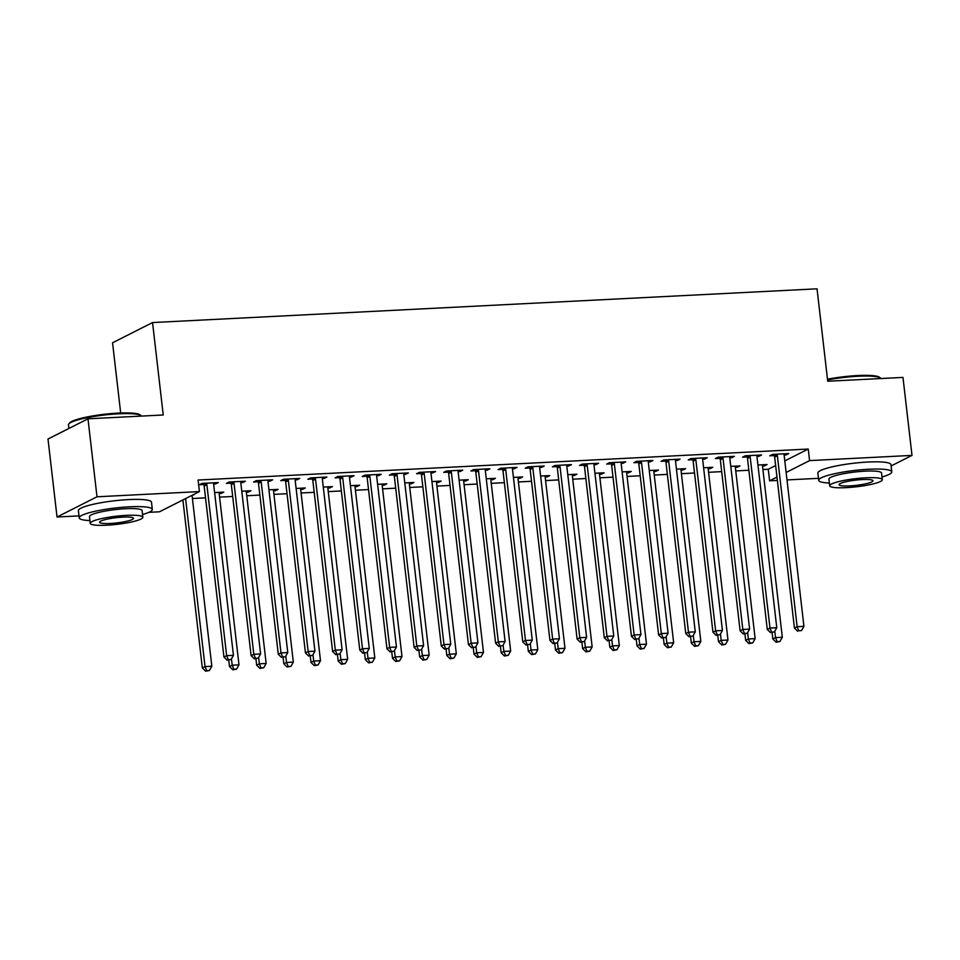<?xml version="1.0" encoding="UTF-8"?>
<svg xmlns="http://www.w3.org/2000/svg" width="960" height="960" viewBox="0 0 960 960"><rect width="100%" height="100%" fill="white"/><g stroke="black" fill="none" stroke-linecap="round" stroke-linejoin="round"><path stroke-width="1.44" d="M192.42 498.504L205.524 497.844M219.588 497.124L232.692 496.464M246.756 495.744L259.86 495.084M273.912 494.364L287.028 493.704M301.08 492.984L314.196 492.324M328.248 491.604L341.364 490.944M355.416 490.236L368.532 489.564M382.584 488.856L395.688 488.184M409.752 487.476L422.856 486.804M436.92 486.096L450.024 485.424M464.076 484.716L477.192 484.044M491.244 483.336L504.36 482.664M518.412 481.956L531.528 481.284M545.58 480.576L558.696 479.904M572.748 479.196L585.864 478.524M599.916 477.816L613.02 477.144M627.084 476.436L640.188 475.764M654.24 475.056L667.356 474.384M681.408 473.676L694.524 473.004M708.576 472.296L721.692 471.624M735.744 470.916L748.86 470.244M762.912 469.536L768.264 469.26L769.596 480.816L776.976 477.084M79.008 515.892L57.024 517.008L97.008 496.788L199.428 491.592L159.444 511.8L148.848 512.34M97.008 496.788L87.984 418.812L48 439.02L57.024 517.008M120.684 413.004L112.56 342.78L152.544 322.56L817.032 288.816L827.724 381.24L902.976 377.412L912 455.4L891.108 465.96M818.472 478.332L786.996 479.928M777.36 480.42L769.596 480.816M220.944 492.264L221.088 493.488L223.788 492.12L214.608 492.588M221.088 493.488L219.192 493.584M242.556 481.344L242.7 482.568L245.4 481.2L229.104 482.028L226.404 483.396L230.796 483.168M242.7 482.568L240.804 482.664M275.28 489.504L275.424 490.728L278.124 489.36L268.944 489.828M275.424 490.728L273.516 490.824M296.892 478.584L297.036 479.808L299.736 478.44L283.44 479.268L280.74 480.636L285.132 480.408M297.036 479.808L295.14 479.904M329.616 486.744L329.748 487.968L332.448 486.6L323.28 487.068M329.748 487.968L327.852 488.064M351.228 475.824L351.372 477.048L354.072 475.68L337.764 476.508L335.064 477.876L339.468 477.648M351.372 477.048L349.464 477.144M383.94 483.996L384.084 485.208L386.784 483.84L377.616 484.308M384.084 485.208L382.188 485.304M405.564 473.064L405.696 474.288L408.396 472.92L392.1 473.748L389.4 475.116L393.792 474.888M405.696 474.288L403.8 474.384M438.276 481.236L438.42 482.448L441.12 481.092L431.94 481.548M438.42 482.448L436.524 482.544M459.888 470.304L460.032 471.528L462.732 470.16L446.436 470.988L443.736 472.356L448.128 472.128M460.032 471.528L458.136 471.624M492.612 478.476L492.744 479.688L495.456 478.332L486.276 478.788M492.744 479.688L490.848 479.784M514.224 467.544L514.368 468.768L517.068 467.4L500.772 468.228L498.06 469.596L502.464 469.368M514.368 468.768L512.472 468.864M546.936 475.716L547.08 476.928L549.78 475.572L540.612 476.028M547.08 476.928L545.184 477.024M568.56 464.784L568.692 466.008L571.404 464.64L555.096 465.468L552.396 466.836L556.8 466.608M568.692 466.008L566.796 466.104M601.272 472.956L601.416 474.168L604.116 472.812L594.936 473.268M601.416 474.168L599.52 474.264M622.884 462.024L623.028 463.248L625.728 461.88L609.432 462.708L606.732 464.076L611.124 463.848M623.028 463.248L621.132 463.344M655.608 470.196L655.752 471.408L658.452 470.052L649.272 470.52M655.752 471.408L653.844 471.516M677.22 459.264L677.364 460.488L680.064 459.12L663.768 459.948L661.068 461.316L665.46 461.088M677.364 460.488L675.468 460.584M709.944 467.436L710.076 468.66L712.776 467.292L703.608 467.76M710.076 468.66L708.18 468.756M731.556 456.504L731.7 457.728L734.4 456.36L718.092 457.188L715.392 458.556L719.796 458.328M731.7 457.728L729.792 457.824M764.268 464.676L764.412 465.9L767.112 464.532L757.944 465M764.412 465.9L762.516 465.996M785.892 453.744L786.024 454.968L788.724 453.6L772.428 454.428L769.728 455.796L774.12 455.568M786.024 454.968L784.128 455.064M768.264 469.26L775.632 465.528M784.788 460.908L808.248 449.052L198.096 480.036L199.428 491.592M758.724 455.124L758.856 456.348L761.568 454.98L745.26 455.808L742.56 457.176L746.964 456.948M758.856 456.348L756.96 456.444M737.1 466.056L737.244 467.28L739.944 465.912L730.776 466.38M737.244 467.28L735.348 467.376M704.388 457.884L704.532 459.108L707.232 457.74L690.936 458.568L688.224 459.936L692.628 459.708M704.532 459.108L702.636 459.204M682.776 468.816L682.908 470.04L685.62 468.672L676.44 469.14M682.908 470.04L681.012 470.136M650.052 460.644L650.196 461.868L652.896 460.5L636.6 461.328L633.9 462.696L638.292 462.468M650.196 461.868L648.3 461.964M628.44 471.576L628.584 472.788L631.284 471.432L622.104 471.888M628.584 472.788L626.688 472.896M595.728 463.404L595.86 464.628L598.56 463.26L582.264 464.088L579.564 465.456L583.956 465.228M595.86 464.628L593.964 464.724M574.104 474.336L574.248 475.548L576.948 474.192L567.78 474.648M574.248 475.548L572.352 475.644M541.392 466.164L541.536 467.388L544.236 466.02L527.928 466.848L525.228 468.216L529.632 467.988M541.536 467.388L539.628 467.484M519.78 477.096L519.912 478.308L522.612 476.952L513.444 477.408M519.912 478.308L518.016 478.404M487.056 468.924L487.2 470.148L489.9 468.78L473.604 469.608L470.904 470.976L475.296 470.748M487.2 470.148L485.304 470.244M465.444 479.856L465.588 481.068L468.288 479.712L459.108 480.168M465.588 481.068L463.68 481.164M432.72 471.684L432.864 472.908L435.564 471.54L419.268 472.368L416.568 473.736L420.96 473.508M432.864 472.908L430.968 473.004M411.108 482.616L411.252 483.828L413.952 482.46L404.772 482.928M411.252 483.828L409.356 483.924M378.396 474.444L378.528 475.668L381.24 474.3L364.932 475.128L362.232 476.496L366.636 476.268M378.528 475.668L376.632 475.764M356.772 485.364L356.916 486.588L359.616 485.22L350.448 485.688M356.916 486.588L355.02 486.684M324.06 477.204L324.204 478.428L326.904 477.06L310.608 477.888L307.896 479.256L312.3 479.028M324.204 478.428L322.308 478.524M302.448 488.124L302.58 489.348L305.292 487.98L296.112 488.448M302.58 489.348L300.684 489.444M269.724 479.964L269.868 481.188L272.568 479.82L256.272 480.648L253.572 482.016L257.964 481.788M269.868 481.188L267.972 481.284M248.112 490.884L248.256 492.108L250.956 490.74L241.776 491.208M248.256 492.108L246.36 492.204M215.4 482.724L215.532 483.948L218.232 482.58L201.936 483.408L199.236 484.776L203.628 484.548M215.532 483.948L213.636 484.044M193.872 494.4L195.54 493.56M193.92 494.868L192.84 494.928M808.248 449.052L809.58 460.608L912 455.4M87.984 418.812L163.236 414.984L152.544 322.56M786.132 472.464L809.58 460.608M777.36 455.688L774.66 457.056L794.436 628.044L797.136 626.676L777.36 455.688A2.94 2.688 63.2 0 0 777.036 454.62L776.832 454.212M798.804 630.744L801.516 630.6L798.804 630.744L797.136 626.676L803.928 626.34L784.152 455.352A2.94 2.688 63.2 0 1 784.224 454.26L784.332 453.828M774.66 457.056A2.94 2.688 63.2 0 0 774.336 455.988L773.52 454.38M794.436 628.044L797.724 631.284M801.516 630.6L803.928 626.34M772.08 632.592L772.824 638.976L775.524 637.608L782.316 637.26L762.528 466.272A2.94 2.688 -116.8 0 1 762.6 465.18L762.72 464.748M774.792 631.212L775.524 637.608L777.192 641.664L776.112 642.216L779.904 641.532L777.192 641.664M782.316 637.26L779.904 641.532M776.112 642.216L772.824 638.976M750.192 457.068L747.492 458.436L767.268 629.424L769.98 628.056L750.192 457.068A2.94 2.688 63.2 0 0 749.868 456L749.664 455.592M771.636 632.124L774.348 631.98L771.636 632.124L769.98 628.056L776.772 627.72L756.984 456.732A2.94 2.688 63.2 0 1 757.056 455.64L757.164 455.208M747.492 458.436A2.94 2.688 63.2 0 0 747.168 457.368L746.352 455.76M767.268 629.424L770.556 632.664M774.348 631.98L776.772 627.72M723.024 458.448L720.324 459.816L740.112 630.804L742.812 629.436L723.024 458.448A2.94 2.688 63.2 0 0 722.7 457.38L722.496 456.972M744.468 633.504L747.192 633.36L744.468 633.504L742.812 629.436L749.604 629.1L729.816 458.112A2.94 2.688 63.2 0 1 729.888 457.02L729.996 456.588M720.324 459.816A2.94 2.688 63.2 0 0 720 458.748L719.184 457.14M740.112 630.804L743.388 634.044M747.192 633.36L749.604 629.1M744.924 633.972L745.656 640.356L748.356 638.988L755.148 638.64L735.372 467.652A2.94 2.688 -116.8 0 1 735.444 466.56L735.552 466.128M747.624 632.592L748.356 638.988L750.024 643.044L748.944 643.596L752.736 642.912L750.024 643.044M755.148 638.64L752.736 642.912M748.944 643.596L745.656 640.356M717.756 635.352L718.488 641.736L721.188 640.368L727.98 640.02L708.204 469.032A2.94 2.688 -116.8 0 1 708.276 467.94L708.384 467.508M720.456 633.972L721.188 640.368L722.856 644.424L721.776 644.976L725.568 644.292L722.856 644.424M727.98 640.02L725.568 644.292M721.776 644.976L718.488 641.736M827.496 379.224A35.904 5.532 -6.6 0 1 857.568 375.552A35.904 5.532 -6.6 0 1 879.516 377.292L880.476 378.036A36.78 5.676 173.4 0 0 858 376.26A36.78 5.676 173.4 0 0 827.58 379.932M882.012 476.952A36.78 5.676 173.4 0 0 891.792 471.864A36.78 5.676 173.4 0 0 868.752 469.26A36.78 5.676 173.4 0 0 818.712 480.324A36.78 5.676 173.4 0 0 829.392 483.048M891.792 471.864L890.952 464.64A36.78 5.676 173.4 0 0 867.924 462.036A36.78 5.676 173.4 0 0 817.872 473.1L818.712 480.324M829.704 485.772L828.936 479.136A26.484 4.08 -6.6 0 1 864.972 471.168A26.484 4.08 -6.6 0 1 881.556 473.052L882.324 479.688A26.484 4.08 173.4 0 0 865.74 477.816A26.484 4.08 173.4 0 0 829.704 485.772A26.484 4.08 173.4 0 0 846.288 487.644A26.484 4.08 173.4 0 0 882.324 479.688M849.744 485.904A17.064 2.628 173.4 0 0 872.976 480.768A17.064 2.628 173.4 0 0 862.284 479.568A17.064 2.628 173.4 0 0 839.064 484.692A17.064 2.628 173.4 0 0 849.744 485.904M68.82 423.936L69.588 423A35.904 5.532 -6.6 0 1 118.104 413.112A35.904 5.532 -6.6 0 1 140.052 414.84L141.012 415.584A36.78 5.676 173.4 0 0 118.524 413.82A36.78 5.676 173.4 0 0 68.82 423.936A36.78 5.676 173.4 0 0 68.484 424.872L68.892 428.46M142.548 514.512A36.78 5.676 173.4 0 0 152.316 509.424A36.78 5.676 173.4 0 0 129.288 506.82A36.78 5.676 173.4 0 0 79.236 517.872A36.78 5.676 173.4 0 0 89.928 520.596M152.316 509.424L151.488 502.2A36.78 5.676 173.4 0 0 128.46 499.596A36.78 5.676 173.4 0 0 78.408 510.648L79.236 517.872M90.24 523.332L89.472 516.696A26.484 4.08 -6.6 0 1 125.508 508.728A26.484 4.08 -6.6 0 1 142.092 510.6L142.86 517.248A26.484 4.08 173.4 0 0 126.276 515.376A26.484 4.08 173.4 0 0 90.24 523.332A26.484 4.08 173.4 0 0 106.824 525.204A26.484 4.08 173.4 0 0 142.86 517.248M110.28 523.464A17.064 2.628 173.4 0 0 133.5 518.328A17.064 2.628 173.4 0 0 122.82 517.116A17.064 2.628 173.4 0 0 99.6 522.252A17.064 2.628 173.4 0 0 110.28 523.464M695.856 459.828L693.156 461.196L712.944 632.184L715.644 630.816L695.856 459.828A2.94 2.688 63.2 0 0 695.532 458.76L695.328 458.352M717.3 634.884L720.024 634.74L717.3 634.884L715.644 630.816L722.436 630.468L702.648 459.48A2.94 2.688 63.2 0 1 702.72 458.4L702.828 457.968M693.156 461.196A2.94 2.688 63.2 0 0 692.832 460.128L692.028 458.52M712.944 632.184L716.22 635.424M720.024 634.74L722.436 630.468M668.688 461.208L665.988 462.576L685.776 633.564L688.476 632.196L668.688 461.208A2.94 2.688 63.2 0 0 668.376 460.14L668.16 459.732M690.132 636.264L692.856 636.12L690.132 636.264L688.476 632.196L695.268 631.848L675.48 460.86A2.94 2.688 63.2 0 1 675.552 459.78L675.672 459.348M665.988 462.576A2.94 2.688 63.2 0 0 665.664 461.508L664.86 459.9M685.776 633.564L689.052 636.804M692.856 636.12L695.268 631.848M690.588 636.732L691.32 643.116L694.032 641.748L700.824 641.4L681.036 470.412A2.94 2.688 -116.8 0 1 681.108 469.32L681.216 468.888M693.288 635.352L694.032 641.748L695.688 645.804L694.608 646.356L698.4 645.672L695.688 645.804M700.824 641.4L698.4 645.672M694.608 646.356L691.32 643.116M663.42 638.112L664.164 644.496L666.864 643.128L673.656 642.78L653.868 471.792A2.94 2.688 -116.8 0 1 653.94 470.7L654.048 470.268M666.12 636.732L666.864 643.128L668.52 647.184L667.44 647.736L671.244 647.052L668.52 647.184M673.656 642.78L671.244 647.052M667.44 647.736L664.164 644.496M641.52 462.588L638.82 463.956L658.608 634.944L661.308 633.576L641.52 462.588A2.94 2.688 63.2 0 0 641.208 461.52L640.992 461.112M662.976 637.644L665.688 637.5L662.976 637.644L661.308 633.576L668.1 633.228L648.312 462.24A2.94 2.688 63.2 0 1 648.384 461.16L648.504 460.728M638.82 463.956A2.94 2.688 63.2 0 0 638.508 462.888L637.692 461.28M658.608 634.944L661.896 638.184M665.688 637.5L668.1 633.228M636.252 639.492L636.996 645.864L639.696 644.508L646.488 644.16L626.7 473.172A2.94 2.688 -116.8 0 1 626.772 472.08L626.88 471.648M638.952 638.112L639.696 644.508L641.352 648.564L640.272 649.116L644.076 648.432L641.352 648.564M646.488 644.16L644.076 648.432M640.272 649.116L636.996 645.864M614.364 463.968L611.652 465.336L631.44 636.324L634.14 634.956L614.364 463.968A2.94 2.688 63.2 0 0 614.04 462.9L613.824 462.492M635.808 639.024L638.52 638.88L635.808 639.024L634.14 634.956L640.932 634.608L621.156 463.62A2.94 2.688 63.2 0 1 621.228 462.54L621.336 462.108M611.652 465.336A2.94 2.688 63.2 0 0 611.34 464.268L610.524 462.66M631.44 636.324L634.728 639.564M638.52 638.88L640.932 634.608M609.084 640.872L609.828 647.244L612.528 645.888L619.32 645.54L599.532 474.552A2.94 2.688 -116.8 0 1 599.604 473.46L599.724 473.028M611.784 639.492L612.528 645.888L614.184 649.944L613.104 650.496L616.908 649.812L614.184 649.944M619.32 645.54L616.908 649.812M613.104 650.496L609.828 647.244M587.196 465.348L584.496 466.716L604.272 637.704L606.972 636.336L587.196 465.348A2.94 2.688 63.2 0 0 586.872 464.28L586.668 463.872M608.64 640.404L611.352 640.26L608.64 640.404L606.972 636.336L613.764 635.988L593.988 465A2.94 2.688 63.2 0 1 594.06 463.92L594.168 463.488M584.496 466.716A2.94 2.688 63.2 0 0 584.172 465.648L583.356 464.028M604.272 637.704L607.56 640.944M611.352 640.26L613.764 635.988M560.028 466.728L557.328 468.096L577.104 639.084L579.816 637.716L560.028 466.728A2.94 2.688 63.2 0 0 559.704 465.66L559.5 465.24M581.472 641.784L584.184 641.64L581.472 641.784L579.816 637.716L586.608 637.368L566.82 466.38A2.94 2.688 63.2 0 1 566.892 465.3L567 464.868M557.328 468.096A2.94 2.688 63.2 0 0 557.004 467.028L556.188 465.408M577.104 639.084L580.392 642.324M584.184 641.64L586.608 637.368M532.86 468.108L530.16 469.476L549.948 640.464L552.648 639.096L532.86 468.108A2.94 2.688 63.2 0 0 532.536 467.04L532.332 466.62M554.304 643.164L557.028 643.02L554.304 643.164L552.648 639.096L559.44 638.748L539.652 467.76A2.94 2.688 63.2 0 1 539.724 466.68L539.832 466.248M530.16 469.476A2.94 2.688 63.2 0 0 529.836 468.408L529.02 466.788M549.948 640.464L553.224 643.704M557.028 643.02L559.44 638.748M505.692 469.488L502.992 470.856L522.78 641.844L525.48 640.476L505.692 469.488A2.94 2.688 63.2 0 0 505.368 468.42L505.164 468M527.136 644.532L529.86 644.4L527.136 644.532L525.48 640.476L532.272 640.128L512.484 469.14A2.94 2.688 63.2 0 1 512.556 468.06L512.664 467.628M502.992 470.856A2.94 2.688 63.2 0 0 502.668 469.788L501.864 468.168M522.78 641.844L526.056 645.084M529.86 644.4L532.272 640.128M478.524 470.868L475.824 472.236L495.612 643.224L498.312 641.856L478.524 470.868A2.94 2.688 63.2 0 0 478.212 469.8L477.996 469.38M499.968 645.912L502.692 645.78L499.968 645.912L498.312 641.856L505.104 641.508L485.316 470.52A2.94 2.688 63.2 0 1 485.388 469.44L485.508 469.008M475.824 472.236A2.94 2.688 63.2 0 0 475.5 471.168L474.696 469.548M495.612 643.224L498.888 646.464M502.692 645.78L505.104 641.508M451.356 472.248L448.656 473.616L468.444 644.604L471.144 643.236L451.356 472.248A2.94 2.688 63.2 0 0 451.044 471.18L450.828 470.76M472.812 647.292L475.524 647.16L472.812 647.292L471.144 643.236L477.936 642.888L458.148 471.9A2.94 2.688 63.2 0 1 458.22 470.82L458.34 470.388M448.656 473.616A2.94 2.688 63.2 0 0 448.344 472.548L447.528 470.928M468.444 644.604L471.732 647.844M475.524 647.16L477.936 642.888M424.2 473.628L421.488 474.996L441.276 645.984L443.976 644.616L424.2 473.628A2.94 2.688 63.2 0 0 423.876 472.56L423.66 472.14M445.644 648.672L448.356 648.54L445.644 648.672L443.976 644.616L450.768 644.268L430.992 473.28A2.94 2.688 63.2 0 1 431.064 472.2L431.172 471.768M421.488 474.996A2.94 2.688 63.2 0 0 421.176 473.928L420.36 472.308M441.276 645.984L444.564 649.224M448.356 648.54L450.768 644.268M397.032 475.008L394.332 476.376L414.108 647.364L416.808 645.996L397.032 475.008A2.94 2.688 63.2 0 0 396.708 473.94L396.504 473.52M418.476 650.052L421.188 649.92L418.476 650.052L416.808 645.996L423.6 645.648L403.824 474.66A2.94 2.688 63.2 0 1 403.896 473.58L404.004 473.148M394.332 476.376A2.94 2.688 63.2 0 0 394.008 475.308L393.192 473.688M414.108 647.364L417.396 650.604M421.188 649.92L423.6 645.648M369.864 476.388L367.164 477.756L386.94 648.744L389.652 647.376L369.864 476.388A2.94 2.688 63.2 0 0 369.54 475.32L369.336 474.9M391.308 651.432L394.02 651.3L391.308 651.432L389.652 647.376L396.444 647.028L376.656 476.04A2.94 2.688 63.2 0 1 376.728 474.96L376.836 474.528M367.164 477.756A2.94 2.688 63.2 0 0 366.84 476.688L366.024 475.068M386.94 648.744L390.228 651.984M394.02 651.3L396.444 647.028M342.696 477.768L339.996 479.136L359.784 650.124L362.484 648.756L342.696 477.768A2.94 2.688 63.2 0 0 342.372 476.7L342.168 476.28M364.14 652.812L366.864 652.68L364.14 652.812L362.484 648.756L369.276 648.408L349.488 477.42A2.94 2.688 63.2 0 1 349.56 476.34L349.668 475.908M339.996 479.136A2.94 2.688 63.2 0 0 339.672 478.068L338.856 476.448M359.784 650.124L363.06 653.364M366.864 652.68L369.276 648.408M315.528 479.148L312.828 480.516L332.616 651.504L335.316 650.136L315.528 479.148A2.94 2.688 63.2 0 0 315.204 478.08L315 477.66M336.972 654.192L339.696 654.06L336.972 654.192L335.316 650.136L342.108 649.788L322.32 478.8A2.94 2.688 63.2 0 1 322.392 477.72L322.5 477.288M312.828 480.516A2.94 2.688 63.2 0 0 312.504 479.448L311.7 477.828M332.616 651.504L335.892 654.744M339.696 654.06L342.108 649.788M288.36 480.528L285.66 481.896L305.448 652.884L308.148 651.516L288.36 480.528A2.94 2.688 63.2 0 0 288.048 479.46L287.832 479.04M309.804 655.572L312.528 655.44L309.804 655.572L308.148 651.516L314.94 651.168L295.152 480.18A2.94 2.688 63.2 0 1 295.224 479.088L295.344 478.668M285.66 481.896A2.94 2.688 63.2 0 0 285.336 480.828L284.532 479.208M305.448 652.884L308.724 656.124M312.528 655.44L314.94 651.168M261.192 481.908L258.492 483.276L278.28 654.264L280.98 652.896L261.192 481.908A2.94 2.688 63.2 0 0 260.88 480.84L260.664 480.42M282.648 656.952L285.36 656.82L282.648 656.952L280.98 652.896L287.772 652.548L267.984 481.56A2.94 2.688 63.2 0 1 268.056 480.468L268.176 480.036M258.492 483.276A2.94 2.688 63.2 0 0 258.18 482.208L257.364 480.588M278.28 654.264L281.568 657.504M285.36 656.82L287.772 652.548M234.036 483.288L231.324 484.656L251.112 655.644L253.812 654.276L234.036 483.288A2.94 2.688 63.2 0 0 233.712 482.22L233.496 481.8M255.48 658.332L258.192 658.2L255.48 658.332L253.812 654.276L260.604 653.928L240.828 482.94A2.94 2.688 63.2 0 1 240.9 481.848L241.008 481.416M231.324 484.656A2.94 2.688 63.2 0 0 231.012 483.588L230.196 481.968M251.112 655.644L254.4 658.884M258.192 658.2L260.604 653.928M581.916 642.252L582.66 648.624L585.36 647.268L592.152 646.92L572.364 475.932A2.94 2.688 -116.8 0 1 572.436 474.84L572.556 474.408M584.628 640.872L585.36 647.268L587.028 651.324L585.948 651.876L589.74 651.192L587.028 651.324M592.152 646.92L589.74 651.192M585.948 651.876L582.66 648.624M554.76 643.632L555.492 650.004L558.192 648.648L564.984 648.3L545.208 477.312A2.94 2.688 -116.8 0 1 545.28 476.22L545.388 475.788M557.46 642.252L558.192 648.648L559.86 652.704L558.78 653.256L562.572 652.572L559.86 652.704M564.984 648.3L562.572 652.572M558.78 653.256L555.492 650.004M527.592 645.012L528.324 651.384L531.024 650.028L537.816 649.68L518.04 478.692A2.94 2.688 -116.8 0 1 518.112 477.6L518.22 477.168M530.292 643.632L531.024 650.028L532.692 654.084L531.612 654.636L535.404 653.952L532.692 654.084M537.816 649.68L535.404 653.952M531.612 654.636L528.324 651.384M500.424 646.392L501.156 652.764L503.868 651.408L510.66 651.06L490.872 480.072A2.94 2.688 -116.8 0 1 490.944 478.98L491.052 478.548M503.124 645.012L503.868 651.408L505.524 655.464L504.444 656.016L508.236 655.32L505.524 655.464M510.66 651.06L508.236 655.32M504.444 656.016L501.156 652.764M473.256 647.772L474 654.144L476.7 652.788L483.492 652.44L463.704 481.452A2.94 2.688 -116.8 0 1 463.776 480.36L463.884 479.928M475.956 646.392L476.7 652.788L478.356 656.844L477.276 657.384L481.08 656.7L478.356 656.844M483.492 652.44L481.08 656.7M477.276 657.384L474 654.144M446.088 649.14L446.832 655.524L449.532 654.168L456.324 653.82L436.536 482.832A2.94 2.688 -116.8 0 1 436.608 481.74L436.716 481.308M448.788 647.772L449.532 654.168L451.188 658.224L450.108 658.764L453.912 658.08L451.188 658.224M456.324 653.82L453.912 658.08M450.108 658.764L446.832 655.524M418.92 650.52L419.664 656.904L422.364 655.548L429.156 655.2L409.368 484.212A2.94 2.688 -116.8 0 1 409.44 483.12L409.56 482.688M421.62 649.152L422.364 655.548L424.02 659.604L422.94 660.144L426.744 659.46L424.02 659.604M429.156 655.2L426.744 659.46M422.94 660.144L419.664 656.904M391.752 651.9L392.496 658.284L395.196 656.916L401.988 656.58L382.2 485.592A2.94 2.688 -116.8 0 1 382.272 484.5L382.392 484.068M394.464 650.532L395.196 656.916L396.864 660.984L395.784 661.524L399.576 660.84L396.864 660.984M401.988 656.58L399.576 660.84M395.784 661.524L392.496 658.284M364.596 653.28L365.328 659.664L368.028 658.296L374.82 657.96L355.044 486.972A2.94 2.688 -116.8 0 1 355.116 485.88L355.224 485.448M367.296 651.912L368.028 658.296L369.696 662.364L368.616 662.904L372.408 662.22L369.696 662.364M374.82 657.96L372.408 662.22M368.616 662.904L365.328 659.664M337.428 654.66L338.16 661.044L340.86 659.676L347.652 659.34L327.876 488.352A2.94 2.688 -116.8 0 1 327.948 487.26L328.056 486.828M340.128 653.292L340.86 659.676L342.528 663.744L341.448 664.284L345.24 663.6L342.528 663.744M347.652 659.34L345.24 663.6M341.448 664.284L338.16 661.044M310.26 656.04L310.992 662.424L313.704 661.056L320.496 660.72L300.708 489.732A2.94 2.688 -116.8 0 1 300.78 488.64L300.888 488.208M312.96 654.672L313.704 661.056L315.36 665.124L314.28 665.664L318.072 664.98L315.36 665.124M320.496 660.72L318.072 664.98M314.28 665.664L310.992 662.424M283.092 657.42L283.836 663.804L286.536 662.436L293.328 662.1L273.54 491.112A2.94 2.688 -116.8 0 1 273.612 490.02L273.72 489.588M285.792 656.052L286.536 662.436L288.192 666.504L287.112 667.044L290.916 666.36L288.192 666.504M293.328 662.1L290.916 666.36M287.112 667.044L283.836 663.804M255.924 658.8L256.668 665.184L259.368 663.816L266.16 663.48L246.372 492.492A2.94 2.688 -116.8 0 1 246.444 491.4L246.552 490.968M258.624 657.432L259.368 663.816L261.024 667.884L259.944 668.424L263.748 667.74L261.024 667.884M266.16 663.48L263.748 667.74M259.944 668.424L256.668 665.184M228.756 660.18L229.5 666.564L232.2 665.196L238.992 664.86L219.204 493.872A2.94 2.688 -116.8 0 1 219.276 492.78L219.396 492.348M231.456 658.812L232.2 665.196L233.856 669.264L232.776 669.804L236.58 669.12L233.856 669.264M238.992 664.86L236.58 669.12M232.776 669.804L229.5 666.564M206.868 484.668L204.168 486.036L223.944 657.024L226.644 655.656L206.868 484.668A2.94 2.688 63.2 0 0 206.544 483.6L206.34 483.18M228.312 659.712L231.024 659.58L228.312 659.712L226.644 655.656L233.436 655.308L213.66 484.32A2.94 2.688 63.2 0 1 213.732 483.228L213.84 482.796M204.168 486.036A2.94 2.688 63.2 0 0 203.844 484.968L203.028 483.348M223.944 657.024L227.232 660.264M231.024 659.58L233.436 655.308M182.892 499.944L202.332 667.944L205.032 666.576L211.824 666.24L192.048 495.324M185.592 498.588L205.032 666.576L206.7 670.644L205.62 671.184L209.412 670.5L206.7 670.644M211.824 666.24L209.412 670.5M205.62 671.184L202.332 667.944M777.036 454.62L774.336 455.988M749.868 456L747.168 457.368M722.7 457.38L720 458.748M695.532 458.76L692.832 460.128M668.376 460.14L665.664 461.508M641.208 461.52L638.508 462.888M614.04 462.9L611.34 464.268M586.872 464.28L584.172 465.648M559.704 465.66L557.004 467.028M532.536 467.04L529.836 468.408M505.368 468.42L502.668 469.788M478.212 469.8L475.5 471.168M451.044 471.18L448.344 472.548M423.876 472.56L421.176 473.928M396.708 473.94L394.008 475.308M369.54 475.32L366.84 476.688M342.372 476.7L339.672 478.068M315.204 478.08L312.504 479.448M288.048 479.46L285.336 480.828M260.88 480.84L258.18 482.208M233.712 482.22L231.012 483.588M206.544 483.6L203.844 484.968"/></g></svg>
